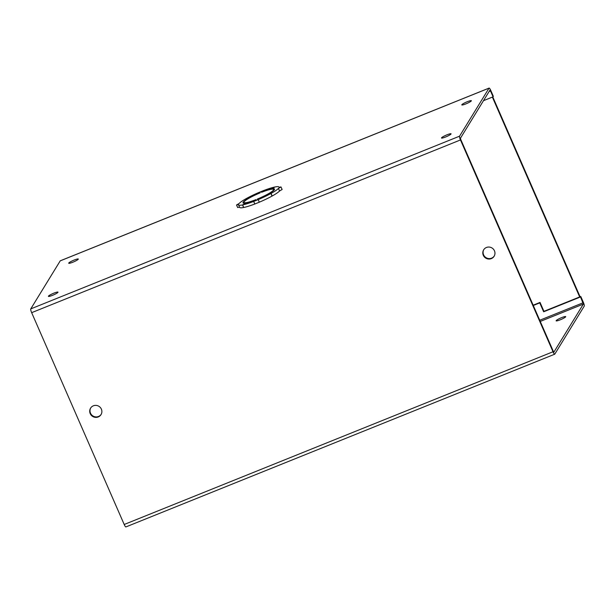 <?xml version="1.0" encoding="UTF-8"?>
<svg xmlns="http://www.w3.org/2000/svg" width="615" height="615" viewBox="0 0 615 615"><rect width="100%" height="100%" fill="white"/><g stroke="black" fill="none" stroke-linecap="round" stroke-linejoin="round"><path stroke-width="0.92" d="M579.668 296.937L492.369 97.109M580.083 296.768L492.784 96.939M483.79 249.613A6.142 5.958 -148.5 0 0 491.6 258.154A6.142 5.958 -148.5 0 0 494.252 256.025M486.442 247.484A6.142 5.958 31.5 0 1 494.114 256.263A6.142 5.958 31.5 0 1 484.312 256.901A6.142 5.958 31.5 0 1 486.442 247.484M90.713 407.937A6.142 5.958 -148.5 0 0 98.515 416.486A6.142 5.958 -148.5 0 0 101.168 414.356M93.365 405.808A6.142 5.958 31.5 0 1 101.029 414.595A6.142 5.958 31.5 0 1 91.228 415.225A6.142 5.958 31.5 0 1 93.365 405.808M560.25 319.815A5.228 0.746 -23.6 0 0 565.708 316.633A5.228 0.746 -23.6 0 0 561.587 317.64A5.228 0.746 -23.6 0 0 556.129 320.822A5.228 0.746 -23.6 0 0 560.25 319.815M445.606 136.999A5.228 0.746 -23.6 0 0 451.064 133.824A5.228 0.746 -23.6 0 0 446.944 134.831A5.228 0.746 -23.6 0 0 441.485 138.006A5.228 0.746 -23.6 0 0 445.606 136.999M465.916 103.889A5.228 0.746 -23.6 0 0 471.374 100.714A5.228 0.746 -23.6 0 0 467.254 101.721A5.228 0.746 -23.6 0 0 461.796 104.896A5.228 0.746 -23.6 0 0 465.916 103.889M52.529 295.331A5.228 0.746 -23.6 0 0 57.987 292.148A5.228 0.746 -23.6 0 0 53.859 293.155A5.228 0.746 -23.6 0 0 48.401 296.338A5.228 0.746 -23.6 0 0 52.529 295.331M72.839 262.221A5.228 0.746 -23.6 0 0 78.297 259.038A5.228 0.746 -23.6 0 0 74.169 260.045A5.228 0.746 -23.6 0 0 68.711 263.228A5.228 0.746 -23.6 0 0 72.839 262.221M273.56 190.581L273.391 190.189A16.213 2.306 156.4 0 1 257.416 199.029L257.293 199.237A17.197 2.445 156.4 0 0 268.217 194.056L270.915 193.517A22.109 3.144 156.4 0 1 258.2 199.621L253.734 201.42A22.109 3.144 156.4 0 1 242.618 204.918L243.74 207.486A22.109 3.144 -23.6 0 0 254.81 204.003M254.856 203.988L259.322 202.189A22.109 3.144 -23.6 0 0 272.038 196.085L270.915 193.517M258.2 199.621L259.322 202.189M490.516 90.974L489.94 90.159L460.451 138.206L460.758 139.482L553.3 351.303L553.9 352.095L583.366 304.071L580.499 296.953L580.791 296.492L583.343 302.334A3.383 0.669 -111.9 0 1 584.25 306.101L554.784 354.132A3.383 0.669 -111.9 0 1 554.715 354.202A3.383 0.669 -111.9 0 1 553.016 351.765L460.474 139.943A3.383 0.669 -111.9 0 1 459.566 136.176L489.025 88.145A3.383 0.669 -111.9 0 1 489.102 88.076A3.383 0.669 -111.9 0 1 490.801 90.513L493.353 96.355L493.069 96.824L490.516 90.974L489.071 91.558M60.393 260.798A3.383 0.669 68.1 0 0 60.285 260.798A3.383 0.669 68.1 0 0 60.216 260.868L30.75 308.899A3.383 0.669 68.1 0 0 31.657 312.666L124.199 524.487A3.383 0.669 68.1 0 0 125.898 526.924L554.715 354.202M533.159 305.194L540.039 302.419L543.937 311.328L580.791 296.492M533.29 305.494L539.755 302.888L543.652 311.797L580.499 296.953M483.467 100.691L493.069 96.824M279.556 190.988L282.116 189.497L280.993 186.929L278.434 188.421L279.556 190.988A22.109 3.144 -23.6 0 1 272.184 196.008L272.022 196.039M242.618 204.918L246.208 202.927A17.197 2.445 156.4 0 0 255.863 199.814L255.994 199.606A16.213 2.306 156.4 0 1 243.909 202.443A16.213 2.306 156.4 0 1 243.947 202.051L243.048 202.412A17.197 2.445 156.4 0 0 243.01 202.842A17.197 2.445 156.4 0 0 246.123 202.942L242.51 204.941A22.109 3.144 156.4 0 1 238.512 204.803L239.635 207.37A22.109 3.144 -23.6 0 0 243.632 207.501L243.725 207.455M238.512 204.803A22.109 3.144 156.4 0 1 238.482 204.511L236.537 204.987L237.659 207.555L239.519 207.109M543.937 311.328L543.652 311.797M540.039 302.419L539.755 302.888M236.537 204.987L239.104 203.496A22.109 3.144 156.4 0 1 246.477 198.476L249.206 197.915A17.197 2.445 156.4 0 0 243.248 202.081L244.147 201.72A16.213 2.306 156.4 0 1 260.114 192.879L260.237 192.679A17.197 2.445 156.4 0 0 249.313 197.853L246.638 198.437M246.615 198.399A22.109 3.144 156.4 0 1 259.33 192.295L263.797 190.496A22.109 3.144 156.4 0 1 274.92 186.998L274.928 187.029M274.92 186.998L271.438 189.236M261.729 192.234L261.667 192.103A17.197 2.445 156.4 0 1 271.33 188.99M261.667 192.103L261.544 192.303A16.213 2.306 156.4 0 1 273.621 189.466A16.213 2.306 156.4 0 1 273.59 189.866L274.482 189.505A17.197 2.445 156.4 0 0 274.521 189.074A17.197 2.445 156.4 0 0 271.415 188.966L275.028 186.975A22.109 3.144 156.4 0 1 279.026 187.106A22.109 3.144 156.4 0 1 279.056 187.398L280.993 186.929M278.434 188.421A22.109 3.144 156.4 0 1 271.061 193.441L272.184 196.008M271.061 193.441L268.348 194.033M273.391 190.189L274.282 189.827A17.197 2.445 156.4 0 1 268.332 193.994M243.048 202.412L243.356 203.104M242.51 204.941L243.632 207.501M124.199 524.487L553.016 351.765M460.474 139.943L31.657 312.666M459.566 136.176L30.75 308.899M583.058 302.803L539.739 320.246M540.254 321.437L583.366 304.071M60.216 260.868L489.025 88.145M489.102 88.076L60.285 260.798M253.718 201.505L254.841 204.065M243.909 202.443L244.24 203.196"/></g></svg>
